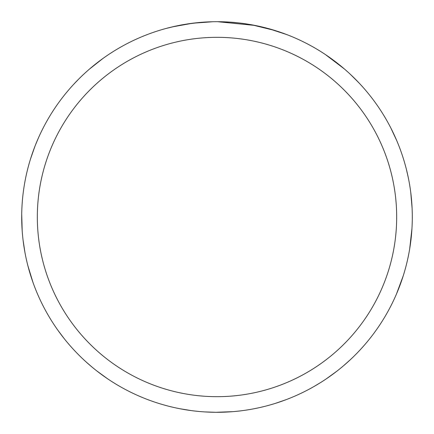 <?xml version="1.0" encoding="UTF-8"?>
<svg xmlns="http://www.w3.org/2000/svg" width="434" height="434" viewBox="0 0 434 434"><rect width="100%" height="100%" fill="white"/><g stroke="black" fill="none" stroke-linecap="round" stroke-linejoin="round"><path stroke-width="0.65" d="M217 37.324A179.676 179.676 0 0 1 396.676 217A179.676 179.676 0 0 1 217 396.676A179.676 179.676 0 0 1 37.324 217A179.676 179.676 0 0 1 217 37.324M217 21.7A195.3 195.3 0 0 1 412.3 217A195.3 195.3 0 0 1 217 412.3A195.3 195.3 0 0 1 21.7 217A195.3 195.3 0 0 1 217 21.7M228.034 22.015L229.591 22.107M251.693 24.809L275.037 30.521M254.991 25.432L217.553 21.7M221.866 21.76L223.608 21.814M231.837 22.264L234.506 22.487M212.714 21.749L192.593 23.23L172.076 26.935M203.074 22.199L204.43 22.107M165.777 28.535L176.258 25.997M188.014 23.865L189.691 23.62M214.678 21.716L216.447 21.7M222.034 21.765L230.02 22.134M268.733 28.677L286.733 34.574M325.294 54.472L344.374 68.952M91.965 367.028L85.883 361.744M24.895 252.181L23.073 240.127M89.534 69.033L102.994 58.427M191.448 410.624L179.356 408.638M22.183 230.725L21.722 214.179M30.559 158.855L34.823 146.621M320.731 382.473L313.744 386.656M411.958 228.517L409.701 248.769M403.251 275.764L396.492 293.97M232.732 411.665L215.736 412.295M107.377 378.632L96.668 370.826M64.243 338.683L57.901 330.263M33 282.463L27.874 265.716M406.398 169.358L408.215 177.278M350.406 359.634L343.435 365.846M215.866 412.295L204.664 411.909M230.308 22.156L238.412 22.877M350.526 74.48L359.064 82.986M390.833 127.987L396.681 140.475M410.776 192.647L412.105 208.26M336.751 371.276L326.102 378.98M285.805 399.779L275.286 403.398M35.561 144.744L38.599 137.529M73.883 84.109L78.673 79.134M187.314 23.968L201.224 22.34"/></g></svg>
